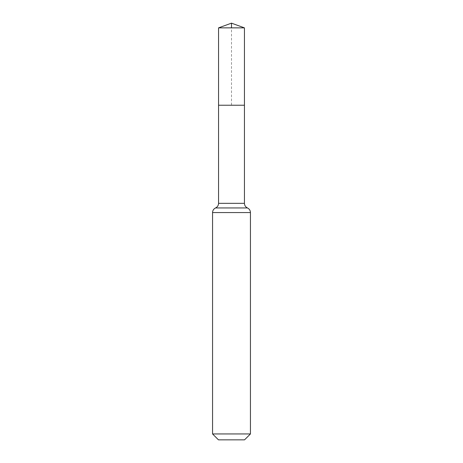 <?xml version="1.0" encoding="UTF-8"?>
<svg xmlns="http://www.w3.org/2000/svg" width="463" height="463" viewBox="0 0 463 463"><rect width="100%" height="100%" fill="white"/><g stroke="black" fill="none" stroke-linecap="round" stroke-linejoin="round"><path stroke-width="0.35" stroke-dasharray="2.31 1.74" d="M218.559 105.228L244.441 105.228L218.559 105.228L231.5 105.228L231.5 27.861M244.539 439.85L218.461 439.85M250.442 433.947L212.558 433.947M218.559 27.861L244.441 27.861M244.441 203.326L218.559 203.326M250.442 212.558L212.558 212.558M247.445 207.945L215.555 207.945"/><path stroke-width="0.69" d="M218.559 203.326L218.559 105.228L244.441 105.228L218.559 105.228L218.559 27.861L244.441 27.861L244.441 203.326L218.559 203.326C218.467 205.456 217.465 206.996 215.555 207.945L247.445 207.945C245.535 206.996 244.533 205.456 244.441 203.326M212.558 433.947L250.442 433.947L244.539 439.85L218.461 439.85L212.558 433.947L212.558 212.558C212.65 210.428 213.651 208.894 215.555 207.945M218.559 27.861L231.5 23.15L244.441 27.861M231.5 27.861L231.5 23.15L218.559 27.861L218.559 105.228M212.558 212.558L250.442 212.558C250.35 210.428 249.349 208.894 247.445 207.945M250.442 433.947L250.442 212.558"/></g></svg>
